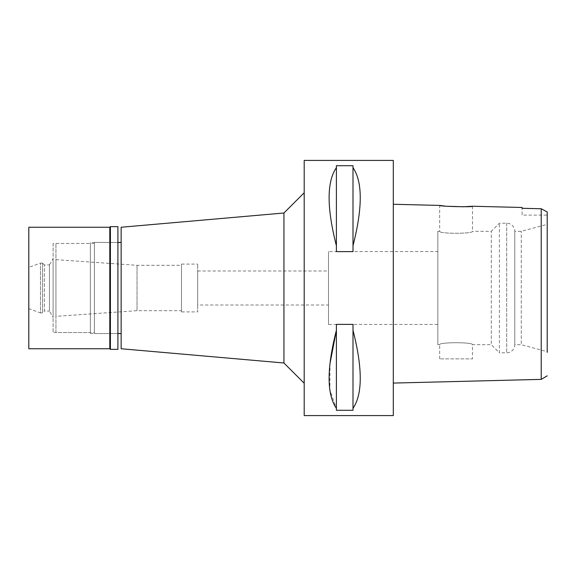 <?xml version="1.0" encoding="UTF-8"?>
<svg xmlns="http://www.w3.org/2000/svg" width="576" height="576" viewBox="0 0 576 576"><rect width="100%" height="100%" fill="white"/><g stroke="black" fill="none" stroke-linecap="round" stroke-linejoin="round"><path stroke-width="0.43" stroke-dasharray="2.88 2.16" d="M537.732 208.663L541.217 208.742L547.2 211.939L547.2 215.1L547.2 211.939L547.2 215.1L522.086 215.1L522.086 208.303L522.086 215.1M547.2 221.926L547.2 223.747M472.478 206.244L472.478 231.3C473.515 233.892 438.746 233.957 439.675 231.3C438.631 233.892 473.407 233.957 472.478 231.3L491.306 231.3L499.406 223.2L506.7 223.2A8.1 8.1 0 0 1 514.8 231.3L521.28 231.3L547.2 224.352L547.2 352.361M541.217 208.742L541.217 379.375M446.947 206.258L444.478 206.021M393.3 383.076L393.3 204.264L393.3 383.076M393.3 160.423L393.3 415.577M304.2 415.577L304.2 160.423M353.002 330.314L353.002 410.278L336.398 410.278L336.398 324.374L353.002 324.374L353.002 408.355C362.664 394.186 362.664 368.172 353.002 330.314L353.002 408.355M336.398 408.355L336.398 324.374L336.398 408.355L329.882 390.024L330.012 363.427M353.002 167.645L353.002 251.626L336.398 251.626L336.398 165.722L353.002 165.722L353.002 245.686C362.664 207.828 362.664 181.814 353.002 167.645L353.002 245.686M336.398 165.722L336.398 167.645C326.686 181.764 326.686 207.778 336.398 245.686L336.398 165.722M304.2 383.242L304.2 192.758L304.2 383.242M283.946 213.005L283.946 362.995M121.14 348.746L121.14 227.254M121.14 333.562L121.14 242.438L121.14 333.562M94.406 333.562L94.406 242.438L94.406 333.562L117.9 333.562L117.9 242.438L94.406 242.438M94.406 332.546L94.406 243.454L94.406 332.546L55.937 332.546L55.937 243.454L55.937 332.546M94.406 243.454L55.937 243.454M55.937 316.346L55.937 259.654L55.937 316.346L137.023 310.68L137.023 265.32L137.023 310.68L181.483 310.68L181.483 265.32L181.483 310.68M55.937 259.654L137.023 265.32L181.483 265.32M181.483 311.897L181.483 264.103L181.483 311.897L197.683 311.897L197.683 264.103L197.683 311.897M181.483 264.103L197.683 264.103M197.683 305.006L197.683 270.994L197.683 305.006L328.5 305.006L328.5 270.994L328.5 305.006M197.683 270.994L328.5 270.994M328.5 324.446L328.5 251.554L328.5 324.446L437.846 324.446L437.846 251.554L328.5 251.554M437.846 251.554L437.846 324.446M437.846 231.3L437.846 344.7L437.846 231.3L439.675 231.3L439.675 205.423M437.846 344.7L439.675 344.7C438.631 342.108 473.407 342.043 472.478 344.7L491.306 344.7L491.306 231.3L491.306 344.7L499.406 352.8L499.406 223.2L499.406 352.8L506.7 352.8A8.1 8.1 0 0 0 514.8 344.7L514.8 231.3L514.8 344.7L521.28 344.7L521.28 231.3L521.28 344.7L547.2 351.648M439.675 358.877L439.675 344.7C438.746 342.043 473.515 342.108 472.478 344.7L472.478 358.877L439.675 358.877L472.478 358.877M336.398 245.686L336.398 167.645M109.8 227.254L109.8 348.746M110.405 349.358L110.405 226.642M117.9 226.642L117.9 349.358M117.9 242.438L117.9 333.562L90.36 333.562L90.36 242.438L117.9 242.438M90.36 242.438L90.36 333.562M90.36 332.546L90.36 243.454L90.36 332.546L53.1 332.546L53.1 243.454L90.36 243.454M53.1 243.454L53.1 332.546M53.1 317.398L53.1 258.602L53.1 317.398L49.457 311.083L49.457 264.917L53.1 258.602M49.457 264.917L49.457 311.083L44.395 311.083L44.395 264.917L44.395 311.083L42.566 312.905L42.566 263.095L44.395 264.917L49.457 264.917M42.566 263.095L42.566 312.905L40.486 312.905L40.486 263.095L40.486 312.905L28.8 308.657L28.8 267.343L40.486 263.095L42.566 263.095M28.8 267.343L28.8 308.657M28.8 348.746L28.8 227.254M506.7 223.2L506.7 352.8L506.7 223.2"/><path stroke-width="0.86" d="M547.2 352.361L547.2 211.939L541.217 208.742L522.094 208.303L522.094 207.482L472.478 206.244L463.622 206.777L446.947 206.258M547.2 215.1L547.2 221.926M547.2 223.747L547.2 224.352M537.732 208.663L522.086 208.303L522.094 207.482M541.721 209.016L541.217 208.742L541.217 379.375L547.2 375.833M444.478 206.021L439.675 205.423L393.3 204.264M541.217 379.375L393.3 383.076M393.3 415.577L393.3 160.423L304.2 160.423L304.2 415.577L393.3 415.577M330.012 363.427L336.398 330.314C326.686 368.222 326.686 394.236 336.398 408.355L336.398 410.278L353.002 410.278L353.002 408.355C362.664 394.186 362.664 368.172 353.002 330.314L353.002 408.355M353.002 245.686L353.002 251.626L336.398 251.626L336.398 245.686C326.686 207.778 326.686 181.764 336.398 167.645L336.398 165.722L353.002 165.722L353.002 167.645C362.664 181.814 362.664 207.828 353.002 245.686L353.002 167.645M336.398 408.355L336.398 324.374L353.002 324.374L353.002 330.314M304.2 192.758L283.946 213.005L283.946 362.995L121.14 348.746L121.14 227.254L283.946 213.005M304.2 383.242L283.946 362.995M121.14 242.438L117.9 242.438M121.14 333.562L117.9 333.562M439.675 205.423C438.602 206.41 473.386 207.324 472.478 206.244M336.398 167.645L336.398 245.686M110.405 349.358L117.9 349.358L117.9 226.642L110.405 226.642L110.405 349.358L109.8 348.746L109.8 227.254L28.8 227.254L28.8 348.746L109.8 348.746M110.405 226.642L109.8 227.254"/></g></svg>
